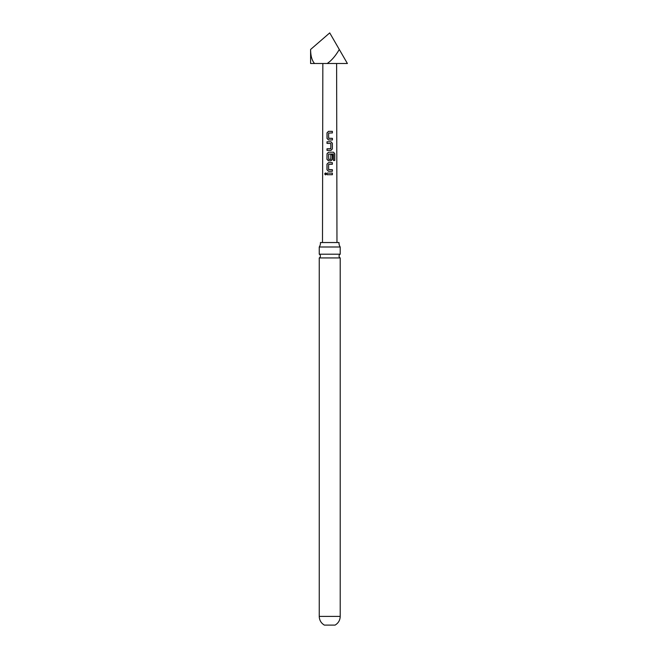 <?xml version="1.0" encoding="UTF-8"?>
<svg xmlns="http://www.w3.org/2000/svg" width="658" height="658" viewBox="0 0 658 658"><rect width="100%" height="100%" fill="white"/><g stroke="black" fill="none" stroke-linecap="round" stroke-linejoin="round"><path stroke-width="0.99" d="M324.682 173.909L325.439 172.906L326.236 173.909L325.439 174.905L324.682 173.909M325.48 174.905L324.789 173.909L325.488 172.914M319.245 246.997L340.211 246.997A6.925 6.925 0 0 1 339.026 242.539L320.43 242.539A6.925 6.925 0 0 1 319.245 246.997L319.245 254.194L340.211 254.194A2.089 2.089 0 0 0 340.211 257.936L319.245 257.936L319.245 616.398C319.377 620.231 321.088 623.126 324.369 625.1L335.087 625.1C338.368 623.126 340.079 620.231 340.211 616.398L319.245 616.398M319.245 254.194A2.089 2.089 0 0 1 319.245 257.936M329.732 131.337L332.364 131.337L332.372 132.949L328.622 133.056L328.622 138.246L332.422 138.353L332.413 139.965L328.506 139.965L327.026 138.46L327.001 132.842L328.498 131.337L329.732 131.337M329.732 141.783L330.941 141.783L332.364 143.279L332.364 148.897L330.949 150.402L327.01 150.402L326.993 148.79L330.826 148.683L330.818 143.493L326.993 143.386L327.01 141.783L329.732 141.783M329.732 152.22L333.548 152.22L334.774 153.725L334.774 160.47L333.392 160.462L333.359 154.005L328.622 154.104L328.737 159.409L330.818 159.302L330.842 154.737L332.405 154.737L332.323 159.335L330.933 160.84L328.498 160.832L326.96 159.335L327.034 153.717L328.506 152.22L329.732 152.22M329.732 162.658L332.331 162.658L332.348 164.261L328.622 164.368L328.613 169.567L332.38 169.674L332.38 171.277L328.498 171.277L326.977 169.78L326.977 164.155L328.506 162.658L329.732 162.658M329.732 173.103L332.38 173.103L332.38 174.707L326.985 174.707L326.977 173.103L329.732 173.103M327.24 63.505L347.399 63.505L339.289 49.465C336.328 54.573 333.145 58.611 329.732 61.589L327.24 63.505L314.549 63.505C311.958 60.577 310.642 55.897 310.601 49.465L329.732 32.9L339.289 49.465M310.601 49.465L310.601 63.505L314.549 63.505M327.042 174.707L326.977 173.103M327.042 173.103L332.38 173.103M332.323 173.103L332.323 174.707M328.531 171.277L326.977 169.78M328.753 169.674L332.38 169.674M332.323 169.674L332.323 171.277M327.042 169.78L327.034 164.155L328.531 162.658L332.331 162.658M332.274 162.658L332.29 164.261M328.531 160.832L327.018 159.335L327.092 153.717L328.531 152.22L333.466 152.22L334.774 153.725M334.667 153.725L334.659 160.47M330.818 154.737L332.348 154.737L332.323 159.335M332.265 159.335L330.908 160.84M328.761 159.409L330.711 159.409M327.051 143.386L327.067 141.783L330.941 141.783L332.306 143.279L332.364 148.897M332.306 148.905L330.925 150.402M327.067 150.402L327.051 148.798L330.711 148.79M328.539 139.965L327.026 138.46M328.753 138.353L332.422 138.353M332.364 138.361L332.356 139.965M327.084 138.46L327.059 132.842L328.498 131.337L332.364 131.337M332.306 131.337L332.315 132.949M336.616 63.505L336.97 242.539M322.839 63.505L322.494 242.539M340.211 257.936L340.211 616.398M340.211 246.997L340.211 254.194"/></g></svg>
